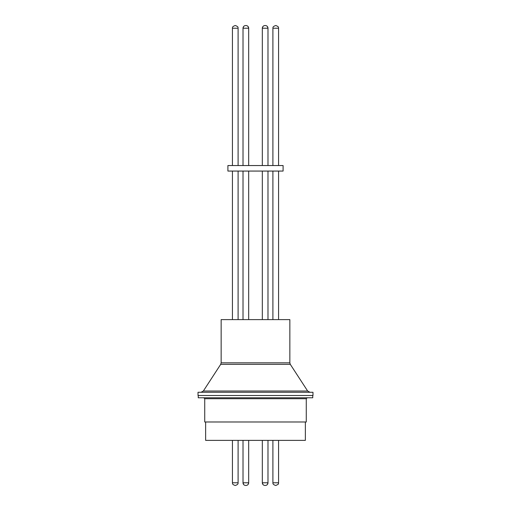 <?xml version="1.0" encoding="UTF-8"?>
<svg xmlns="http://www.w3.org/2000/svg" width="511" height="511" viewBox="0 0 511 511"><rect width="100%" height="100%" fill="white"/><g stroke="black" fill="none" stroke-linecap="round" stroke-linejoin="round"><path stroke-width="0.77" d="M205.646 421.984L205.646 440.38L305.354 440.38L305.354 421.984M306.274 398.714L204.726 398.714L204.726 421.984L306.274 421.984L306.274 398.714L307.194 397.794M198.242 395.495L198.242 397.794L312.758 397.794L312.758 395.495M227.906 165.545L283.094 165.545L283.094 171.064L227.906 171.064L227.906 165.545M246.602 25.62L246.002 25.55A2.67 2.67 0 0 1 248.672 28.22L243.012 28.22L243.594 26.553M245.082 25.62L245.682 25.55A2.67 2.67 0 0 0 243.012 28.22L243.012 165.545M243.012 440.38L243.012 482.78A2.67 2.67 0 0 0 245.682 485.45L245.108 485.386M243.651 484.511L243.012 482.78L248.672 482.78A2.67 2.67 0 0 1 246.002 485.45L246.641 485.373M248.18 484.326L248.672 482.78L248.672 440.38M248.672 319.611L248.672 171.064M248.672 165.545L248.672 28.22L248.09 26.553M243.012 319.611L243.012 171.064M265.912 25.614L265.318 25.55A2.67 2.67 0 0 1 267.988 28.22L262.328 28.22L262.91 26.553M264.398 25.62L264.998 25.55A2.67 2.67 0 0 0 262.328 28.22L262.328 165.545M262.328 440.38L262.328 482.78A2.67 2.67 0 0 0 264.998 485.45L264.423 485.386M262.967 484.511L262.328 482.78L267.988 482.78A2.67 2.67 0 0 1 265.318 485.45L265.944 485.373M267.464 484.364L267.988 482.78L267.988 440.38M267.988 319.611L267.988 171.064M267.988 165.545L267.988 28.22L267.394 26.54M262.328 319.611L262.328 171.064M222.502 319.611L289.852 319.611L289.852 362.842L221.148 362.842L221.148 319.611L222.502 319.611M200.28 395.495L312.988 395.495L312.988 392.276L198.013 392.276L198.013 395.495L200.28 395.495M238.094 165.545L238.094 28.22L232.435 28.22C232.831 27.85 231.355 26.987 235.105 25.55M235.105 485.45C231.681 484.339 232.697 483.17 232.435 482.78L238.094 482.78L238.094 440.38M278.565 165.545L278.565 28.22L272.906 28.22C273.302 27.85 271.826 26.987 275.576 25.55M272.906 440.38L272.906 482.78L278.565 482.78L278.406 483.687C278.872 483.866 278.035 484.454 275.895 485.45M221.148 362.842L220.701 364.343L290.299 364.343L307.648 391.017L309.96 392.276M220.701 364.343L203.352 391.017L307.648 391.017M204.726 398.714L203.806 397.794M232.435 482.78L232.435 440.38M232.435 319.611L232.435 171.064M232.435 165.545L232.435 28.22M238.094 319.611L238.094 171.064M238.094 482.78C237.839 482.921 238.995 484.192 235.424 485.45M238.094 28.22C237.698 27.85 239.174 26.987 235.424 25.55M278.565 28.22C278.169 27.85 279.645 26.987 275.895 25.55M278.565 482.78L278.565 440.38M278.565 319.611L278.565 171.064M272.906 319.611L272.906 171.064M272.906 165.545L272.906 28.22M272.906 482.78C273.161 482.921 272.005 484.192 275.576 485.45M266.889 26.061L266.57 25.863M266.953 484.894L266.627 485.105M263.421 26.067L263.74 25.863M244.105 26.067L244.424 25.863M247.663 484.869L247.337 485.092M247.58 26.067L247.26 25.863M203.352 391.017L201.04 392.276M290.299 364.343L289.852 362.842"/></g></svg>
